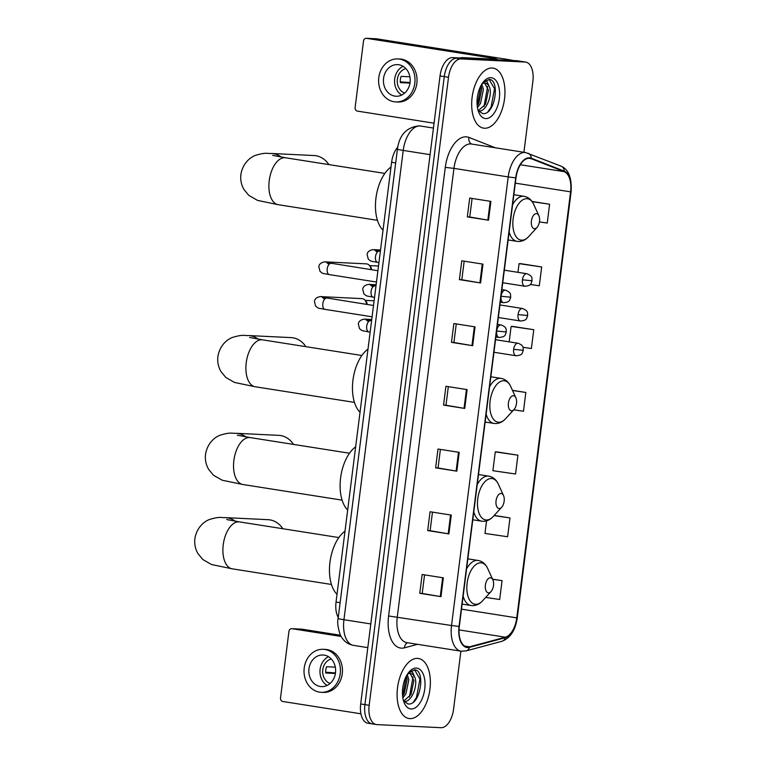 <?xml version="1.0" encoding="UTF-8"?>
<svg xmlns="http://www.w3.org/2000/svg" width="766" height="766" viewBox="0 0 766 766"><rect width="100%" height="100%" fill="white"/><g stroke="black" fill="none" stroke-linecap="round" stroke-linejoin="round"><path stroke-width="1.15" d="M338.266 617.425A18.997 10.092 -81 0 1 336.044 602.057L391.608 162.268A18.997 10.092 -81 0 1 397.717 147.225M523.915 152.29L532.877 81.34A18.997 10.092 99 0 0 525.706 62.094L517.232 60.753A18.997 10.092 99 0 0 516.657 60.696L452.534 57.603A18.997 10.092 99 0 0 440.029 75.939L360.69 703.964A18.997 10.092 99 0 0 367.862 723.209L372.104 723.88A18.997 10.092 99 0 0 372.678 723.937M525.706 62.094A18.997 10.092 99 0 0 525.131 62.036L461.008 58.944A18.997 10.092 99 0 0 448.512 77.27L369.174 705.295L364.932 704.624A18.997 10.092 99 0 0 372.104 723.88A18.997 10.092 99 0 1 364.932 704.624L444.27 76.6L364.932 704.624L360.69 703.964M461.008 58.944L456.775 58.273A18.997 10.092 99 0 0 444.27 76.6A18.997 10.092 99 0 1 456.775 58.273L520.89 61.366L452.534 57.603M521.474 61.424A18.997 10.092 99 0 0 520.89 61.366A18.997 10.092 99 0 1 521.474 61.424M409.925 718.623A30.391 16.153 99 0 0 429.812 690.156A30.391 16.153 99 0 0 418.466 658.492A30.391 16.153 99 0 0 417.537 658.396A30.391 16.153 99 0 0 397.65 686.863A30.391 16.153 99 0 0 409.006 718.527A30.391 16.153 99 0 0 409.925 718.623A30.391 16.153 99 0 0 429.812 690.156A30.391 16.153 99 0 0 418.466 658.492A30.391 16.153 99 0 0 417.537 658.396A30.391 16.153 99 0 0 397.65 686.863A30.391 16.153 99 0 0 409.006 718.527A30.391 16.153 99 0 0 409.925 718.623M484.514 128.248A30.391 16.153 99 0 0 504.401 99.781A30.391 16.153 99 0 0 493.045 68.107A30.391 16.153 99 0 0 492.117 68.011A30.391 16.153 99 0 0 472.229 96.478A30.391 16.153 99 0 0 483.585 128.152A30.391 16.153 99 0 0 484.514 128.248A30.391 16.153 99 0 0 504.401 99.781A30.391 16.153 99 0 0 493.045 68.107A30.391 16.153 99 0 0 492.117 68.011A30.391 16.153 99 0 0 472.229 96.478A30.391 16.153 99 0 0 483.585 128.152A30.391 16.153 99 0 0 484.514 128.248M467.576 647.05A20.261 10.762 -81 0 1 466.963 646.983A20.261 10.762 -81 0 1 459.313 626.444L515.987 177.856A20.261 10.762 -81 0 1 529.938 158.371A20.261 10.762 -81 0 1 531.154 158.696L564.149 171.641A20.261 10.762 -81 0 1 570.584 191.845L516.763 617.865A20.261 10.762 -81 0 1 505.34 637.207L469.491 646.83A20.261 10.762 -81 0 1 467.576 647.05M467.519 647.548A20.768 11.04 99 0 0 469.472 647.327L505.321 637.705A20.768 11.04 99 0 0 517.031 617.875L570.852 191.864A20.768 11.04 99 0 0 564.264 171.153L531.269 158.208A20.768 11.04 99 0 0 515.719 177.846L459.045 626.435A20.768 11.04 99 0 0 467.519 647.548M490.901 201.401L469.702 198.059L467.327 216.883L488.517 220.215L490.901 201.401M472.105 198.432L469.759 217.008L488.517 220.215M469.759 216.998L467.327 216.883M482.973 264.136L461.783 260.794L459.399 279.619L480.588 282.96L482.973 264.136M464.177 261.177L461.831 279.743L480.588 282.96M461.841 279.734L459.399 279.619M475.044 326.871L453.855 323.539L451.471 342.354L472.67 345.696L475.044 326.871M456.258 323.913L453.912 342.488L472.67 345.696M453.912 342.479L451.471 342.354M443.342 577.832L422.152 574.49L419.768 593.315L440.967 596.657L443.342 577.832M424.555 574.873L422.21 593.449L440.967 596.657M422.21 593.43L419.768 593.315M451.27 515.097L430.071 511.755L427.696 530.579L448.886 533.912L451.27 515.097M432.474 512.138L430.128 530.704L448.886 533.912M430.138 530.694L427.696 530.579M459.198 452.352L437.999 449.02L435.624 467.835L456.814 471.176L459.198 452.352M440.402 449.393L438.056 467.969L456.814 471.176M438.056 467.959L435.624 467.835M467.116 389.616L445.927 386.275L443.552 405.099L464.742 408.441L467.116 389.616M448.33 386.658L445.984 405.224L464.742 408.441M445.984 405.214L443.552 405.099M369.174 705.295A18.997 10.092 99 0 0 376.336 724.55A18.997 10.092 99 0 0 376.92 724.607L441.034 727.7A18.997 10.092 99 0 0 453.539 709.364L460.893 651.157M520.497 263.628L541.686 266.97L519.061 263.648L517.96 272.332M530.283 284.464L539.312 285.795L541.686 266.97M539.427 221.91L547.24 223.05L549.615 204.225L532.025 201.458M517.912 455.186L495.276 451.873L492.902 470.697L515.537 474.01L517.912 455.186L496.713 451.883M486.563 520.842L484.974 533.433L507.609 536.746L509.984 517.931L494.204 515.441M485.673 597.432L499.681 599.491L502.065 580.666L492.548 579.173M522.967 347.295L531.384 348.53L533.768 329.706L512.569 326.402M513.718 409.839L523.465 411.265L525.84 392.451L512.483 390.344M525.84 392.451L512.55 390.497M495.276 451.873L496.933 451.883M509.984 517.931L494.06 515.595M502.065 580.666L492.605 579.278M533.768 329.706L511.133 326.393L509.179 341.847M511.133 326.393L512.78 326.402M519.061 263.648L520.708 263.667M549.615 204.225L532.178 201.678M407.234 674.511L408.843 679.787L405.932 693.785L402.859 697.95M406.392 675.976L407.158 679.519L404.247 693.527L402.6 696.093M408.613 672.529L412.28 671.658L414.703 677.048A14.305 7.603 99 0 0 410.662 673.544A14.305 7.603 99 0 0 410.222 673.496A14.305 7.603 99 0 0 407.359 674.319M414.703 677.048C418.389 684.708 411.677 702.652 404.036 701.445L403.941 701.436M410.126 673.496L413.889 680.581L410.978 694.58L403.682 701.091M403.529 700.89L407.962 703.925C420.285 706.204 425.762 670.844 414.981 669.819L408.824 672.27M411.15 708.962A20.644 10.973 99 0 0 424.737 689.036A20.644 10.973 99 0 0 416.321 668.057A20.644 10.973 99 0 0 409.437 671.562A20.644 10.973 99 0 0 404.438 703.312A20.644 10.973 99 0 0 411.15 708.962M414.53 669.762L419.95 679.116L416.493 697.433L413.362 702.096M413.037 676.818L409.408 697.05M406.363 676.043L402.677 695.988M301.613 629.173A3.169 2.681 92.8 0 1 301.861 629.164A3.169 2.681 92.8 0 1 302.101 629.192L291.98 628.704L341.109 636.45M340.477 635.244L302.101 629.192M291.98 628.704A3.169 2.681 -87.2 0 0 291.731 628.675A3.169 2.681 -87.2 0 0 288.935 631.423L280.528 697.931A3.169 2.681 -87.2 0 0 282.788 701.484L360.93 713.797M308.985 668.718A15.827 13.386 -87.2 0 0 321.471 686.614A15.827 13.386 -87.2 0 0 335.479 672.893A15.827 13.386 -87.2 0 0 322.993 654.997A15.827 13.386 -87.2 0 0 308.985 668.718M328.49 656.701A15.827 13.386 -87.2 0 0 320.121 669.254A15.827 13.386 -87.2 0 0 327.101 685.446M335.307 667.157L326.536 666.736A12.658 10.705 92.8 0 0 325.809 669.819A12.658 10.705 92.8 0 0 325.751 673.008L335.393 673.477M331.276 658.971A12.658 10.705 -87.2 0 0 322.773 669.675A12.658 10.705 -87.2 0 0 330.098 683.463M321.193 692.311L323.214 692.407A21.525 18.202 -87.2 0 0 342.268 673.745A21.525 18.202 -87.2 0 0 325.291 649.405L323.271 649.309A21.525 18.202 -87.2 0 0 304.217 667.971A21.525 18.202 -87.2 0 0 321.193 692.311A21.525 18.202 -87.2 0 0 340.248 673.649A21.525 18.202 -87.2 0 0 323.271 649.309M335.47 672.912L325.703 672.242M282.865 528.741A23.746 20.079 -87.2 0 0 268.014 519.674L225.491 517.625A23.746 20.079 92.8 0 1 235.267 521.215M490.403 577.794A7.593 4.041 99 0 0 485.395 585.128A7.593 4.041 99 0 0 488.497 592.855A7.593 4.041 99 0 0 491.025 591.563A7.593 4.041 99 0 0 492.873 579.872A7.593 4.041 99 0 0 490.403 577.794M344.997 531.202A34.824 18.508 99 0 0 329.964 562.225A34.824 18.508 99 0 0 337.021 594.311M293.522 444.414A23.746 20.079 -87.2 0 0 278.661 435.347L236.139 433.297A23.746 20.079 92.8 0 1 245.924 436.888M501.05 493.476A7.593 4.041 99 0 0 496.052 500.811A7.593 4.041 99 0 0 499.154 508.528A7.593 4.041 99 0 0 501.682 507.245A7.593 4.041 99 0 0 503.521 495.554A7.593 4.041 99 0 0 501.05 493.476M355.654 446.875A34.824 18.508 99 0 0 340.611 477.898A34.824 18.508 99 0 0 347.678 509.993M305.873 346.663A23.746 20.079 -87.2 0 0 291.013 337.605L248.49 335.546A23.746 20.079 92.8 0 1 258.266 339.147M513.402 395.725A7.593 4.041 99 0 0 508.404 403.06A7.593 4.041 99 0 0 511.497 410.787A7.593 4.041 99 0 0 514.034 409.494A7.593 4.041 99 0 0 515.872 397.803A7.593 4.041 99 0 0 513.402 395.725M367.996 349.133A34.824 18.508 99 0 0 352.963 380.156A34.824 18.508 99 0 0 360.02 412.242M328.873 164.594A23.746 20.079 -87.2 0 0 314.012 155.536L271.49 153.478A23.746 20.079 92.8 0 1 281.275 157.068M536.401 213.657A7.593 4.041 99 0 0 531.403 220.991A7.593 4.041 99 0 0 534.496 228.718A7.593 4.041 99 0 0 537.033 227.425A7.593 4.041 99 0 0 538.871 215.734A7.593 4.041 99 0 0 536.401 213.657M390.995 167.055A34.824 18.508 99 0 0 375.962 198.078A34.824 18.508 99 0 0 383.029 230.173M324.937 297.811A5.697 4.816 92.8 0 0 322.285 296.701L361.906 298.616A5.697 4.816 92.8 0 1 362.347 298.663A5.697 4.816 92.8 0 1 365.018 300.186A5.697 4.816 92.8 0 1 366.445 304.37M365.018 300.186L366.1 301.431A4.117 3.476 92.8 0 1 367.134 304.475M329.332 263.054A5.697 4.816 92.8 0 0 326.68 261.943L366.292 263.858A5.697 4.816 92.8 0 1 366.732 263.906A5.697 4.816 92.8 0 1 369.404 265.429A5.697 4.816 92.8 0 1 370.84 269.613M369.404 265.429L370.485 266.673A4.117 3.476 92.8 0 1 371.529 269.718M513.593 60.552A25.326 1.235 7.2 0 0 505.426 59.097L376.68 38.817L366.56 38.329L495.305 58.609L497.23 59.288L461.936 57.584L466.283 58.264M376.192 38.788A3.169 2.681 92.8 0 1 376.441 38.788A3.169 2.681 92.8 0 1 376.68 38.817M366.56 38.329A3.169 2.681 -87.2 0 0 366.32 38.3A3.169 2.681 -87.2 0 0 363.515 41.048L355.118 107.546A3.169 2.681 -87.2 0 0 357.368 111.099L434.063 123.192M460.289 57.977L461.639 57.613A3.169 1.685 -81 0 1 461.936 57.584M410.059 82.517A15.827 13.386 -87.2 0 0 397.573 64.622A15.827 13.386 -87.2 0 0 383.565 78.343A15.827 13.386 -87.2 0 0 396.051 96.238A15.827 13.386 -87.2 0 0 410.059 82.517L400.283 81.857M403.079 66.326A15.827 13.386 -87.2 0 0 394.701 78.879A15.827 13.386 -87.2 0 0 401.69 95.07M409.896 76.782L401.125 76.361A12.658 10.705 92.8 0 0 400.388 79.444A12.658 10.705 92.8 0 0 400.331 82.632L409.973 83.092M405.865 68.586A12.658 10.705 -87.2 0 0 397.353 79.291A12.658 10.705 -87.2 0 0 404.678 93.079M395.773 101.926L397.803 102.022A21.525 18.202 -87.2 0 0 416.848 83.36A21.525 18.202 -87.2 0 0 399.871 59.02L397.851 58.925A21.525 18.202 -87.2 0 0 378.797 77.586A21.525 18.202 -87.2 0 0 395.773 101.926A21.525 18.202 -87.2 0 0 414.827 83.264A21.525 18.202 -87.2 0 0 397.851 58.925M481.824 84.126L483.423 89.402L480.512 103.41L477.438 107.575M480.971 85.601L481.737 89.143L478.827 103.142L477.189 105.708M483.202 82.153L486.86 81.282L489.292 86.663A14.305 7.603 99 0 0 485.242 83.159A14.305 7.603 99 0 0 484.811 83.111A14.305 7.603 99 0 0 481.938 83.934M489.292 86.663C492.969 94.323 486.257 112.267 478.616 111.06L478.52 111.06M484.715 83.111L488.469 90.197L485.558 104.205L478.262 110.716M478.118 110.515L482.542 113.55C494.865 115.829 500.342 80.459 489.56 79.434L483.413 81.895M485.73 118.586A20.644 10.973 99 0 0 499.317 98.661A20.644 10.973 99 0 0 490.901 77.672A20.644 10.973 99 0 0 484.016 81.177A20.644 10.973 99 0 0 479.018 112.937A20.644 10.973 99 0 0 485.73 118.586M489.12 79.386L494.539 88.741L491.083 107.049L487.952 111.721M487.626 86.443L483.988 106.675M480.943 85.658L477.266 105.612M340.123 602.698L336.044 602.057M395.677 162.909L391.608 162.268M397.42 149.159C399.335 135.065 406.507 127.3 418.925 125.873L420.678 126.055A25.326 13.462 99 0 0 419.902 125.978A25.326 13.462 99 0 0 403.232 150.423L343.944 619.713A25.326 13.462 99 0 0 353.499 645.384C347.304 644.129 342.852 640.52 340.161 634.574C337.854 627.488 337.174 622.116 338.132 618.449L397.42 149.159A12.658 0.613 -172.8 0 0 403.232 150.423L430.09 154.655M370.801 623.945L343.944 619.713A12.658 0.613 -172.8 0 1 338.132 618.449M440.029 75.939L448.512 77.27M516.657 60.696L525.131 62.036M417.537 644.321L404.505 647.816A31.655 16.823 -81 0 1 388.601 615.969L445.276 167.381L453.951 168.376L397.276 616.965A25.326 13.462 99 0 0 406.832 642.636L461.084 651.186A25.326 13.462 -81 0 1 451.528 625.516L459.045 626.435M445.276 167.381A31.655 16.823 -81 0 1 466.111 136.827A31.655 16.823 -81 0 1 468.983 137.44L495.353 147.79M470.621 143.931A25.326 13.462 99 0 0 453.951 168.376L508.203 176.927A25.326 13.462 -81 0 1 525.639 152.558L471.387 144.018A25.326 13.462 99 0 0 470.621 143.931M461.86 651.263A25.326 13.462 -81 0 1 461.084 651.186L466.082 650.899A6.329 5.218 -105 0 0 469.472 647.327M466.082 650.899L501.931 641.276C510.309 638.097 515.422 630.284 517.28 617.827L517.031 617.875M564.264 171.153A6.329 5.324 -68.6 0 0 561.105 166.174L525.639 152.558M501.931 641.276A6.329 5.218 -105 0 0 505.321 637.705M531.269 158.208A6.329 5.324 -68.6 0 0 528.109 153.238M515.719 177.846L508.203 176.927L451.528 625.516L388.601 615.969M404.505 647.816A6.329 5.218 75 0 1 407.56 642.751M471.712 144.065A6.329 5.324 111.4 0 1 468.983 137.44M570.584 191.845L515.317 183.141M564.149 171.641L520.344 164.738M531.154 158.696L528.674 158.303M469.491 646.83L464.598 646.064M505.34 637.207L459.045 629.911M516.763 617.865L461.496 609.162M466.427 389.501L464.043 408.326M458.499 452.246L456.124 471.061M450.571 514.982L448.196 533.806M442.643 577.727L440.268 596.542M474.345 326.766L471.971 345.581M482.274 264.031L479.899 282.845M490.202 201.286L487.827 220.101M331.458 584.468L232.184 568.822A23.746 12.62 -81 0 1 223.232 544.76A23.746 12.62 -81 0 1 238.858 521.837A23.746 12.62 -81 0 1 239.576 521.914L226.669 519.539M467.854 558.845L478.089 560.463C482.369 561.258 485.577 563.948 487.722 568.544A20.941 11.126 99 0 0 480.904 562.818A20.941 11.126 99 0 0 467.126 583.031A20.941 11.126 99 0 0 475.667 604.317A20.941 11.126 99 0 0 482.637 600.764C479.564 604.106 476.069 605.715 472.172 605.609L470.994 605.494A22.789 12.112 99 0 1 463.143 596.178M478.089 560.463A22.789 12.112 99 0 0 477.39 560.386A22.789 12.112 99 0 0 466.59 568.841M342.105 500.141L242.841 484.495A23.746 12.62 -81 0 1 233.879 460.433A23.746 12.62 -81 0 1 249.505 437.52A23.746 12.62 -81 0 1 250.233 437.597L237.326 435.212M478.511 474.527L488.737 476.136C493.017 476.931 496.224 479.631 498.369 484.227A20.941 11.126 99 0 0 491.561 478.491A20.941 11.126 99 0 0 477.773 498.704A20.941 11.126 99 0 0 486.314 519.99A20.941 11.126 99 0 0 493.294 516.437C490.211 519.779 486.726 521.397 482.829 521.292L481.642 521.167A22.789 12.112 99 0 1 473.79 511.851M488.737 476.136A22.789 12.112 99 0 0 488.047 476.069A22.789 12.112 99 0 0 477.247 484.524M354.457 402.389L255.193 386.753A23.746 12.62 -81 0 1 246.231 362.691A23.746 12.62 -81 0 1 261.857 339.769A23.746 12.62 -81 0 1 262.585 339.845L249.668 337.471M490.853 376.776L501.088 378.394C505.368 379.18 508.576 381.88 510.721 386.476A20.941 11.126 99 0 0 503.904 380.75A20.941 11.126 99 0 0 490.125 400.953A20.941 11.126 99 0 0 498.666 422.248A20.941 11.126 99 0 0 505.646 418.686C502.563 422.028 499.068 423.646 495.171 423.541L493.993 423.416A22.789 12.112 99 0 1 486.142 414.1M501.088 378.394A22.789 12.112 99 0 0 500.39 378.318A22.789 12.112 99 0 0 489.589 386.773M377.456 220.321L278.192 204.685A23.746 12.62 -81 0 1 269.23 180.613A23.746 12.62 -81 0 1 284.856 157.7A23.746 12.62 -81 0 1 285.584 157.777L272.677 155.393M513.862 194.708L524.088 196.316C528.368 197.111 531.575 199.811 533.72 204.407A20.941 11.126 99 0 0 526.912 198.681A20.941 11.126 99 0 0 513.124 218.885A20.941 11.126 99 0 0 521.665 240.17A20.941 11.126 99 0 0 528.645 236.617C525.562 239.959 522.077 241.577 518.17 241.472L516.993 241.347A22.789 12.112 99 0 1 509.141 232.031M524.088 196.316A22.789 12.112 99 0 0 523.398 196.249A22.789 12.112 99 0 0 512.598 204.704M497.479 324.372L501.041 324.937A6.329 3.361 99 0 0 500.849 324.918A6.329 3.361 99 0 0 496.684 331.027A6.329 3.361 99 0 0 499.068 337.442A6.329 3.361 99 0 0 499.269 337.461M496.684 331.027L506.336 331.984C505.053 334.56 506.288 336.877 499.068 337.442L495.889 336.944M326.919 298.146A5.697 3.026 99 0 0 326.747 298.108A5.697 3.026 99 0 0 326.575 298.098A5.697 3.026 99 0 0 322.869 303.24A5.697 3.026 99 0 0 324.966 309.368A5.697 3.026 99 0 0 325.148 309.387M501.864 289.615L505.436 290.18A6.329 3.361 99 0 0 505.244 290.161A6.329 3.361 99 0 0 501.069 296.27A6.329 3.361 99 0 0 503.463 302.685A6.329 3.361 99 0 0 503.655 302.704M501.069 296.27L510.731 297.227C509.438 299.803 510.683 302.12 503.463 302.685L500.284 302.187M331.305 263.389A5.697 3.026 99 0 0 331.132 263.351A5.697 3.026 99 0 0 330.96 263.332A5.697 3.026 99 0 0 327.264 268.483A5.697 3.026 99 0 0 329.361 274.611A5.697 3.026 99 0 0 329.533 274.63M495.545 339.702L518.017 343.245A6.329 3.361 99 0 0 517.826 343.225A6.329 3.361 99 0 0 513.651 349.334A6.329 3.361 99 0 0 516.045 355.75A6.329 3.361 99 0 0 516.236 355.769M513.651 349.334L523.312 350.292C522.029 352.858 523.264 355.185 516.045 355.75L493.955 352.264M370.801 320.695A5.697 3.026 99 0 0 370.629 320.657A5.697 3.026 99 0 0 370.457 320.638A5.697 3.026 99 0 0 366.761 325.789A5.697 3.026 99 0 0 368.858 331.917A5.697 3.026 99 0 0 369.03 331.937M370.15 332.118L368.858 331.917C361.016 330.328 362.969 331.391 359.493 328.614L358.335 323.951C358.833 319.451 364.942 318.8 366.177 319.25A5.697 4.816 92.8 0 1 366.608 319.298A5.697 4.816 92.8 0 1 368.819 320.36M499.93 304.945L522.402 308.487A6.329 3.361 99 0 0 522.211 308.459A6.329 3.361 99 0 0 518.046 314.577A6.329 3.361 99 0 0 520.44 320.992A6.329 3.361 99 0 0 520.631 321.011M518.046 314.577L527.707 315.535C526.414 318.101 527.65 320.427 520.44 320.992L498.34 317.507M375.196 285.938A5.697 3.026 99 0 0 375.024 285.9A5.697 3.026 99 0 0 374.852 285.881A5.697 3.026 99 0 0 371.146 291.023A5.697 3.026 99 0 0 373.253 297.16A5.697 3.026 99 0 0 373.425 297.17M374.536 297.361L373.253 297.16C365.411 295.571 367.354 296.634 363.879 293.857L362.72 289.194C363.228 284.693 369.336 284.042 370.562 284.492A5.697 4.816 92.8 0 1 371.003 284.54A5.697 4.816 92.8 0 1 373.214 285.603M504.325 270.187L526.797 273.721A6.329 3.361 99 0 0 526.606 273.701A6.329 3.361 99 0 0 522.441 279.82A6.329 3.361 99 0 0 524.825 286.235A6.329 3.361 99 0 0 525.016 286.254M522.441 279.82L532.092 280.777C530.809 283.343 532.044 285.67 524.825 286.235L502.735 282.75M379.582 251.181A5.697 3.026 99 0 0 379.409 251.143A5.697 3.026 99 0 0 379.237 251.124A5.697 3.026 99 0 0 375.541 256.265A5.697 3.026 99 0 0 377.638 262.403A5.697 3.026 99 0 0 377.81 262.412M378.931 262.604L377.638 262.403C369.796 260.813 371.749 261.876 368.274 259.1L367.115 254.436C367.613 249.936 373.722 249.285 374.957 249.735A5.697 4.816 92.8 0 1 375.388 249.783A5.697 4.816 92.8 0 1 377.609 250.846M495.305 58.609L495.229 59.193M465.546 58.235L461.639 57.613M420.678 126.055L433.451 128.066M353.499 645.384L367.814 647.634M517.28 617.827L571.101 191.806C571.953 177.961 568.621 169.42 561.105 166.174M376.336 724.55L372.104 723.88M291.731 628.675L301.861 629.164M232.184 568.822L211.54 564.542L202.779 559.496L197.982 553.674C195.292 549.002 194.258 543.975 194.89 538.613C196.814 526.864 204.943 521.052 209.558 519.492C220.349 516.169 221.297 517.921 225.491 517.625M462.137 604.096L470.994 605.494M492.873 579.872L487.722 568.544M491.025 591.563L482.637 600.764M338.85 537.56L239.576 521.914M242.841 484.495L222.188 480.215L213.427 475.179L208.639 469.347C205.949 464.675 204.915 459.657 205.537 454.286C207.462 442.537 215.591 436.735 220.215 435.174C231.006 431.852 231.954 433.594 236.139 433.297M472.794 519.769L481.642 521.167M503.521 495.554L498.369 484.227M501.682 507.245L493.294 516.437M349.497 453.233L250.233 437.597M255.193 386.753L234.54 382.464L225.779 377.427L220.981 371.606C218.291 366.933 217.257 361.906 217.889 356.535C219.813 344.786 227.942 338.984 232.558 337.423C243.349 334.1 244.297 335.853 248.49 335.546M485.137 422.028L493.993 423.416M515.872 397.803L510.721 386.476M514.034 409.494L505.646 418.686M361.849 355.491L262.585 339.845M278.192 204.685L257.539 200.395L248.778 195.359L243.99 189.537C241.29 184.855 240.265 179.838 240.888 174.466C242.812 162.718 250.942 156.915 255.557 155.354C266.348 152.032 267.296 153.774 271.49 153.478M508.145 239.959L516.993 241.347M538.871 215.734L533.72 204.407M537.033 227.425L528.645 236.617M384.848 173.413L285.584 157.777M322.285 296.701C321.05 296.26 314.95 296.902 314.443 301.411L315.602 306.074C319.077 308.851 317.134 307.788 324.966 309.368L372.085 316.789M374.105 300.789L365.162 300.358M324.631 299.113L322.16 297.256L373.511 305.481M501.041 324.937C507.561 327.455 505.799 329.581 506.336 331.984M326.68 261.943C325.445 261.503 319.336 262.144 318.838 266.654L319.996 271.317C323.472 274.094 321.519 273.031 329.361 274.611L376.47 282.032M378.5 266.032L369.557 265.601M329.016 264.356L326.555 262.499L377.906 270.724M505.436 290.18C511.956 292.698 510.194 294.824 510.731 297.227M368.513 321.653L366.052 319.805L371.577 320.801M366.177 319.25L371.74 319.518M518.017 343.245C524.538 345.763 522.776 347.888 523.312 350.292M372.908 286.896L370.438 285.048L375.962 286.044M370.562 284.492L376.125 284.76M522.402 308.487C528.933 311.006 527.171 313.131 527.707 315.535M377.293 252.138L374.833 250.281L380.357 251.286M374.957 249.735L380.52 250.003M526.797 273.721C533.318 276.248 531.556 278.374 532.092 280.777M366.32 38.3L376.441 38.788"/></g></svg>
